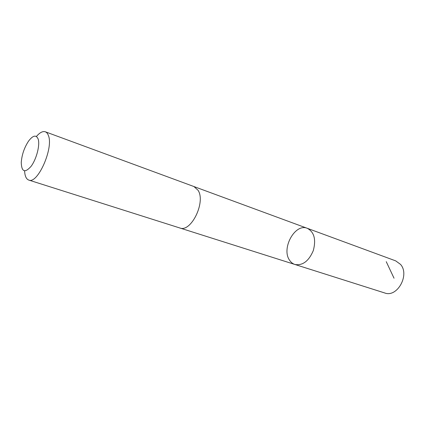<?xml version="1.0" encoding="UTF-8"?>
<svg xmlns="http://www.w3.org/2000/svg" width="425" height="425" viewBox="0 0 425 425"><rect width="100%" height="100%" fill="white"/><g stroke="black" fill="none" stroke-linecap="round" stroke-linejoin="round"><path stroke-width="0.64" d="M289.574 260.233C281.053 248.513 295.046 222.987 307.302 228.31C314.213 232.039 316.216 239.461 313.31 250.575C308.789 261.136 302.653 265.774 294.913 264.477C292.74 263.766 290.96 262.352 289.574 260.233M384.715 292.963C397.157 297.925 410.061 274.842 400.52 264.382L395.707 260.876L307.302 228.31C314.213 232.039 316.216 239.461 313.31 250.575C308.789 261.136 302.653 265.774 294.913 264.477L384.715 292.963M179.738 227.949C190.905 232.852 206.003 202.242 198.087 190.315M24.608 170.914C24.857 176.067 26.244 179.122 28.767 180.067L179.732 227.949C190.905 232.857 206.003 202.242 198.093 190.315L193.922 186.538L45.305 131.787C42.734 130.99 39.769 132.552 36.407 136.473M28.767 180.067C37.575 184.503 53.8 148.081 48.407 135.548C47.696 133.551 46.66 132.297 45.305 131.787M38.138 138.991C36.189 134.592 33.001 135.288 28.571 141.084C24.31 147.587 21.866 154.711 21.25 162.462C21.595 171.998 24.889 173.273 31.126 166.287C36.561 159.003 40.184 144.808 38.138 138.991M394.039 278.232L386.245 261.673M179.94 228.012L294.913 264.477M194.119 186.617L307.302 228.31"/></g></svg>
